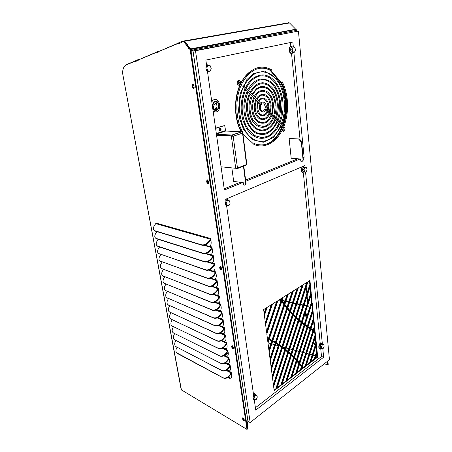 <?xml version="1.0" encoding="UTF-8"?>
<svg xmlns="http://www.w3.org/2000/svg" width="452" height="452" viewBox="0 0 452 452"><rect width="100%" height="100%" fill="white"/><g stroke="black" fill="none" stroke-linecap="round" stroke-linejoin="round"><path stroke-width="0.68" d="M302.908 168.359L302.574 169.082M302.507 169.918L302.676 170.59M320.643 344.757L320.027 346.26M207.434 71.173L209.954 71.258L207.745 70.789L206.841 67.84L208.152 65.376L210.361 65.868L211.253 68.806L209.954 71.258M292.178 49.121L290.461 49.245L291.088 51.85L292.755 52.325L294.472 52.206L292.806 51.731L292.178 49.121L293.229 46.991L294.896 47.477L295.512 50.082L294.472 52.206M290.461 49.245L291.506 47.115L293.229 46.991M290.591 49.799L290.845 50.856M304.603 171.867L302.959 171.703L302.394 169.477L303.365 167.347L306.541 167.607L307.1 169.833L306.134 171.963L304.603 171.867L304.038 169.63L305.01 167.5M306.541 167.607L303.365 167.347M321.96 348.656L320.44 348.153L319.954 346.424L320.818 344.328L322.344 344.825L323.688 344.458L324.163 346.181L323.304 348.277L321.96 348.656L321.479 346.927L322.344 344.825M323.688 344.458L321.751 344.074L320.818 344.328M229.333 200.756L230.13 203.214L228.938 205.66L226.944 205.666L226.141 203.202L227.345 200.744L229.333 200.756L225.864 200.49M256.685 395.184L257.341 397.02L256.307 399.421L254.606 399.997L253.945 398.161L254.984 395.749L256.685 395.184L255.131 394.517L253.595 395.025M304.416 171.845L303.891 172.658C301.371 174.139 300.473 167.619 303.038 166.415L303.868 166.257L303.981 167.393M302.953 172.788C300.795 171.675 300.557 169.653 302.241 166.709M303.411 166.217L303.744 166.246M321.253 348.419L320.502 348.82C318.253 349.407 319.022 343.328 321.242 343.011L321.355 344.181M321.242 343.011L320.914 342.91L321.242 343.011M319.852 348.729C317.92 348.661 318.886 343.17 320.914 342.91M225.932 199.117L226.395 199.174M225.689 199.27C226.78 198.982 227.633 199.422 228.243 200.592M227.503 205.666L226.695 206.321M253.419 393.788L254.25 393.46L255.826 394.816M253.374 393.483L254.758 393.483M206.457 64.331L208.779 65.517M209.01 71.303L207.615 72.444M291.619 53.376C289.207 54.042 288.088 47.974 290.303 46.488L291.303 46.16M213.197 111.627L215.079 112.141M215.095 99.434L212.796 100.203L211.734 101.344M282.76 126.215C288.127 112.78 287.585 94.722 281.195 82.332L270.46 70.173M282.082 130.442L283.545 131.278C285.444 129.357 285.5 127.888 283.715 126.859M271.047 142.143C275.517 139.001 279.133 134.38 281.901 128.272L282.121 128.368M283.28 127.888C284.122 128.295 284.229 129.035 283.613 130.097L283.201 130.249M242.944 134.063L253.809 144.244M239.063 84.253L239.21 84.157C238.21 83.648 237.978 82.806 238.503 81.642C239.294 81.309 239.809 82.388 240.04 84.88C233.531 98.909 234.125 119.142 241.159 131.758M239.04 84.151L238.758 84.191M239.164 80.428L237.78 80.829C236.656 83.473 237.153 84.976 239.261 85.326L239.21 84.157M249.374 72.196C245.973 74.959 243.091 78.704 240.724 83.439M289.122 138.453L291.195 158.256L300.608 159.008L300.829 161.206L302.258 161.324L303.106 160.228L301.32 142.131L298.569 138.95L289.122 138.453L298.569 138.95M231.842 167.89L233.695 181.427L243.21 182.591L243.521 184.97L244.973 185.156L245.775 184.004L243.453 166.229M216.389 134.018L225.672 131.035L224.689 125.526L215.559 128.182M290.455 42.522L290.822 46.217M224.203 188.812L240.311 182.235M245.617 180.071L297.789 158.782M291.529 53.392L300.128 140.323M292.664 52.296L292.613 53.059C290.127 55.133 288.082 48.245 290.67 46.46L292.065 46.217L292.15 47.07M299.834 363.397L302.089 366.239L313.479 330.807L310.835 329.254L299.834 363.397M297.213 360.34L299.552 363.058L310.513 329.056L307.874 327.35L297.213 360.34M294.501 357.419L296.919 360.012L307.552 327.129L304.925 325.259L294.501 357.419M291.693 354.639L294.195 357.108L304.603 325.022L301.987 322.988L291.693 354.639M288.8 351.989L291.382 354.345L301.665 322.728L299.06 320.524L288.8 351.989M282.72 347.096L285.472 349.21L295.834 317.564L293.252 315.01L282.72 347.096M279.534 344.848L282.376 346.848L292.936 314.682L290.376 311.936L279.534 344.848M276.257 342.735L279.183 344.61L290.06 311.592L287.517 308.654L276.257 342.735M272.838 340.74L275.889 342.514L287.206 308.281L284.653 305.111L272.838 340.74M269.324 338.876L272.466 340.531L284.342 304.716L281.811 301.331L269.324 338.876M285.805 349.475L288.478 351.712L298.744 320.242L296.15 317.869L285.805 349.475M273.646 386.635L285.591 350.142L288.257 352.374L276.302 389.014L274.172 390.664L273.646 386.635M281.376 385.098L276.861 388.584L288.579 352.656L291.167 355.006L281.376 385.098L280.878 384.901L290.664 354.831L288.512 352.859M286.37 381.251L281.924 384.68L291.478 355.3L293.981 357.775L286.37 381.251L285.867 381.053L293.478 357.6L291.404 355.532M291.28 377.465L286.907 380.833L294.28 358.086L296.704 360.679L291.28 377.465L290.777 377.273L296.201 360.504L294.201 358.34M296.105 373.736L291.806 377.053L296.992 361.007L299.337 363.724L296.105 373.736L295.608 373.55L298.834 363.544L296.902 361.289M300.857 370.075L296.631 373.335L299.614 364.069L301.874 366.911L300.857 370.075L300.36 369.889L301.377 366.73L299.518 364.374M303.004 368.42L301.371 369.679L302.145 367.267L303.004 368.42L302.038 367.6M317.236 352.515L317.694 357.086L315.157 359.046L317.236 352.515M316.417 344.43L317.146 351.639L314.665 359.425L310.631 362.532L316.417 344.43M315.586 336.265L316.327 343.543L310.134 362.916L306.038 366.075L315.586 336.265M315.129 331.706L315.496 335.373L305.535 366.465L303.462 368.064L302.365 366.595L313.801 330.988L315.129 331.706L313.767 331.09M314.756 328.022L315.05 330.943L313.999 330.372L314.756 328.022M313.914 319.7L314.665 327.118L313.677 330.192L311.032 328.632L313.914 319.7M313.061 311.298L313.818 318.79L310.71 328.434L308.078 326.717L313.061 311.298M312.202 302.812L312.97 310.377L307.755 326.497L305.128 324.626L312.202 302.812M311.332 294.241L312.106 301.879L304.812 324.383L302.196 322.344L311.332 294.241M310.456 285.585L311.242 293.297L301.874 322.084L299.275 319.875L310.456 285.585M307.976 281.715L309.942 280.483L310.36 284.636L298.953 319.598L296.365 317.214L307.976 281.715M303.196 284.72L307.462 282.042L296.049 316.908L293.472 314.343L303.196 284.72M298.331 287.771L302.671 285.054L293.156 314.021L290.596 311.264L298.331 287.771M293.388 290.879L297.795 288.11L290.286 310.919L287.738 307.97L293.388 290.879M288.314 294.066L292.845 291.224L287.432 307.597L284.879 304.416L288.314 294.066M283.15 297.309L287.76 294.416L284.574 304.021L282.048 300.625L283.15 297.309M280.76 298.812L282.585 297.665L281.743 300.201L280.76 298.812M264.29 314.49L263.652 309.552L266.567 307.722L264.29 314.49M265.482 323.683L264.42 315.502L267.16 307.349L271.968 304.332L265.482 323.683M266.674 332.864L265.612 324.683L272.55 303.964L277.325 300.964L266.674 332.864M267.33 337.91L266.804 333.853L277.895 300.608L280.251 299.128L281.506 300.908L268.934 338.684L267.33 337.91M267.85 341.944L267.437 338.74L268.714 339.362L267.85 341.944M269.019 350.933L267.979 342.921L269.098 339.554L272.245 341.203L269.019 350.933M270.172 359.82L269.143 351.899L272.618 341.407L275.669 343.181L270.172 359.82M271.302 368.538L270.296 360.775L276.036 343.401L278.963 345.277L271.302 368.538M272.42 377.171L271.426 369.487L279.319 345.514L282.161 347.509L272.42 377.171M273.528 385.709L272.539 378.104L282.5 347.763L285.257 349.876L273.528 385.709M320.75 348.746L321.513 356.481L255.408 407.755M303.343 172.822L320.208 343.277M215.858 108.186L216.175 107.638C216.694 107.446 216.768 107.819 216.395 108.768L215.858 108.186M216.333 107.599L215.762 108.169L216.146 108.791M216.57 103.564L216.203 105.254M216.163 109.147L216.418 109.062C217.039 108.26 217.045 107.661 216.423 107.271M216.683 103.536L216.192 105.327L216.683 103.536M215.638 108.22L215.632 108.226C215.762 109.079 216.056 109.356 216.514 109.068C217.231 107.847 217.118 107.26 216.169 107.31L215.638 108.22M221.062 166.794L235.701 168.285L237.458 168.042L236.871 168.765L236.368 168.28M237.373 168.573L245.916 165.279L246.832 164.319M214.915 104.09C216.192 102.937 217.237 102.61 218.045 103.096L218.819 104.491L218.593 107.169L217.96 108.536L217.141 109.395L215.57 109.785L214.095 108.802C212.977 105.231 214.276 105.446 214.915 104.09M216.666 109.661C215.367 110.198 214.271 109.678 213.367 108.096L212.869 106.067L213.293 103.632C213.779 102.593 214.378 101.994 215.084 101.824L216.237 101.79L217.791 102.966M232.599 136.216L231.356 136.063L231.932 135.871L231.819 135.041L233.204 136.25L242.464 133.159L241.684 131.781L225.74 131.046L216.395 134.052M219.791 130.961L220.531 129.3L219.898 128.278M242.464 132.459L246.509 164.568L237.458 168.048M212.378 105.853C213.118 101.406 214.943 100.163 217.847 102.124C219.762 105.751 219.282 108.531 216.401 110.463C214.66 110.78 213.4 109.813 212.621 107.565M242.877 133.566L243.249 133.103C235.187 120.187 234.774 97.609 241.933 83.569C250.12 69.286 259.849 64.947 271.115 70.552L271.567 69.772M240.995 85.592L242.814 86.259L260.855 105.011L261.668 104.209M281.443 82.253L282.234 81.818L281.443 82.253C287.958 94.688 288.455 113.04 282.935 126.464M253.809 144.222L254.442 143.702C254.566 144.115 254.38 144.346 253.883 144.408L253.809 144.222M266.053 108.887L265.375 109.717C265.725 110.034 266.03 109.808 266.29 109.034L266.053 108.887M221.101 129.323C220.864 128.368 220.401 128.052 219.712 128.374C218.847 130.018 219.124 130.854 220.548 130.888L221.101 129.323M235.701 168.285L231.356 136.063L216.57 135.272M231.932 135.871L216.536 135.058L231.932 135.871M211.796 101.785L213.135 100.197C218.18 96.016 222.593 107.926 217.378 111.429L216.197 112.023L213.163 111.378M240.662 84.049L240.549 84.332M282.37 125.803C287.596 113.203 286.834 93.587 280.641 82.343L269.895 70.19L265.799 68.388M240.498 82.795L239.758 84.298M265.59 144.612L269.426 142.804C274.658 139.408 278.681 134.447 281.494 127.927M281.703 127.447L281.929 126.916M303.106 160.228L302.258 161.324M303.382 160.115L301.603 142.024L301.32 142.131M301.603 142.024L298.851 138.843M243.797 166.099L246.108 183.862L245.775 184.004M246.108 183.862L244.973 185.156M216.423 134.244L231.819 135.041L241.684 131.781M224.689 125.526L215.587 128.374M304.038 169.63L302.394 169.477M321.479 346.927L319.954 346.424M292.806 51.731L291.088 51.85M281.195 82.332L280.641 82.343M270.443 70.167L269.895 70.19M253.945 398.161L253.03 397.76L253.696 399.596L254.606 399.997M254.984 395.749L253.612 395.155M226.141 203.202L225.164 203.05L225.966 205.507L226.944 205.666M227.345 200.744L225.87 200.518M242.662 182.523L224.373 190.021L207.406 70.981L206.728 70.834L207.745 70.789M208.152 65.376L206.62 65.461M304.614 314.908L304.936 315.603L304.168 316.276M303.416 315.649L303.784 314.513M247.312 422.111L247.984 428.05L247.487 428.394L246.798 422.1M191.111 50.675L191.693 50.522L191.111 50.675L191.919 51.008L191.541 51.104M246.413 421.948L190.947 50.534M194.01 86.292L193.642 84.846M208.332 181.455L207.96 180.371M221.31 267.765L221.005 267.092M225.164 203.05L225.989 201.36L225.684 199.225L304.919 165.573L305.106 167.483M305.541 171.924L322.378 344.277M322.784 348.424L323.643 357.21L321.513 356.481M323.643 357.21L255.747 410.156L254.284 399.851M253.03 397.76L253.747 396.105L226.593 205.609M206.728 70.834L205.824 67.89L206.841 67.84M205.824 67.89L206.722 66.201L205.852 60.088L292.851 42.025L293.337 47.019M303.1 157.251L304.117 157.33L303.145 157.725M293.851 52.251L304.117 157.33M279.274 299.738L280.449 299.998M282.133 300.371L285.009 301.004M285.946 301.207L288.777 301.834M289.704 302.038L292.45 302.642M293.371 302.846L296.071 303.439M296.987 303.642L299.642 304.224M300.546 304.422L303.162 304.998M304.06 305.196L306.631 305.767M307.524 305.959L308.168 306.106M304.851 314.174L305.512 315.134L304.885 315.988M315.485 342.825L315.084 342.695L314.146 344.543L315.191 345.373M268.341 69.371L266.94 68.687M247.165 422.552L246.549 422.823M248.351 421.676L248.001 421.756M246.476 421.982L248.012 421.829L192.998 50.963L191.93 51.082M190.851 49.895L191.36 50.556L192.01 49.844L192.857 50.46L192.998 50.963L191.552 51.178M191.919 51.008L191.721 50.562M327.926 360.916L250.165 422.535L248.001 421.507L193.038 50.957L298.427 31.098L329.446 359.707L327.926 360.916M298.427 31.098L195.484 50.76L250.165 422.535M300.111 158.968L245.769 181.252M192.857 50.46L192.128 50.72L192.439 50.076L295.817 30.521L295.314 29.826M192.998 50.963L195.484 50.76M303.473 314.632L304.055 313.677M304.959 313.846C306.089 314.897 306.168 315.694 305.19 316.236L304.727 316.191M285.257 349.876L282.449 347.921M273.364 384.466L284.749 349.701M282.161 347.509L279.274 345.656M272.257 375.928L281.652 347.334M278.963 345.277L275.997 343.52M271.138 367.301L278.455 345.102M275.669 343.181L272.59 341.503M270.008 358.583L275.161 343.006M272.245 341.203L269.076 339.621M268.855 349.695L271.731 341.028M268.714 339.362L267.448 338.814M267.691 340.712L268.2 339.186M268.448 338.446L280.991 300.761L281.506 300.908M280.991 300.761L279.963 299.309M266.516 331.638L276.607 301.416M265.324 322.457L271.251 304.778M264.132 313.27L265.844 308.174M281.359 299.665L281.873 298.111M284.178 303.507L287.048 294.857M287.031 307.111L292.139 291.664M289.873 310.456L297.094 288.551M292.738 313.586L301.97 285.489M295.625 316.502L306.767 282.477M298.523 319.214L309.852 284.506L309.473 280.777M310.36 284.636L309.852 284.506M301.439 321.728L310.733 293.167L310.078 286.743M310.733 293.167L311.242 293.297M304.365 324.05L311.603 301.744L310.959 295.399M311.603 301.744L312.106 301.879M307.303 326.186L312.462 310.23L311.829 303.964M312.462 310.23L312.97 310.377M310.253 328.146L313.315 318.643L312.688 312.451M313.315 318.643L313.818 318.79M313.213 329.926L314.163 326.966L313.541 320.852M314.163 326.966L314.665 327.118M314.536 330.666L314.389 329.169M305.535 366.465L305.038 366.284L314.999 335.214L314.626 331.548M314.999 335.214L315.496 335.373M303.196 367.708L305.038 366.284M306.281 365.329L309.643 362.741L315.829 343.384L315.225 337.412M315.829 343.384L316.327 343.543M310.134 362.916L309.643 362.741M310.869 361.792L314.168 359.25L316.649 351.47L316.05 345.571M316.649 351.47L317.146 351.639M314.665 359.425L314.168 359.25M315.389 358.312L317.202 356.916L316.869 353.656M317.202 356.916L317.694 357.086M301.614 368.922L302.507 368.233M296.874 372.578L300.36 369.889M301.874 366.911L301.377 366.73M292.054 376.29L295.608 373.55M299.337 363.724L298.834 363.544M287.161 380.059L290.777 377.273M296.704 360.679L296.201 360.504M282.178 383.895L285.867 381.053M293.981 357.775L293.478 357.6M277.116 387.799L280.878 384.901M291.167 355.006L290.664 354.831M276.302 389.014L275.805 388.81L287.755 352.198L285.528 350.323M274.098 390.121L275.805 388.81M288.257 352.374L287.755 352.198M301.699 365.73L312.976 330.655L313.479 330.807M312.976 330.655L310.795 329.384M299.151 362.577L310.01 328.903L310.513 329.056M310.01 328.903L307.823 327.497M296.506 359.56L307.049 326.971L307.552 327.129M307.049 326.971L304.868 325.434M293.777 356.684L304.1 324.864L304.603 325.022M304.1 324.864L301.919 323.186M290.952 353.939L301.162 322.575L301.665 322.728M301.162 322.575L298.987 320.75M285.026 348.859L295.325 317.411L295.834 317.564M295.325 317.411L293.162 315.281M281.924 346.514L292.427 314.53L292.936 314.682M292.427 314.53L290.274 312.242M278.72 344.305L289.551 311.439L290.06 311.592M289.551 311.439L287.404 308.982M275.421 342.226L286.692 308.134L287.206 308.281M286.692 308.134L284.534 305.467M271.985 340.266L283.828 304.569L284.342 304.716M283.828 304.569L281.686 301.716M288.037 351.334L298.235 320.089L296.066 318.118M298.235 320.089L298.744 320.242M296.026 31.295L295.817 30.521M191.252 49.375L192.01 49.844M191.36 50.556L191.671 49.912M191.704 50.488L192.128 50.72M279.189 299.795L280.511 300.088M282.11 300.439L284.986 301.077M285.918 301.281L288.749 301.902M289.675 302.106L292.427 302.716M293.348 302.913L296.049 303.512M296.958 303.71L299.619 304.298M300.523 304.495L303.139 305.072M304.038 305.269L306.609 305.834M307.501 306.032L308.179 306.185M182.003 41.878L181.93 41.59L184.376 40.889L187.58 44.901L187.264 44.94L189.405 47.703L189.23 48.07M189.574 48.014L189.721 47.663L190.671 48.895L295.738 29.25L289.517 22.945L288.432 22.651M189.405 47.703L189.721 47.663M187.264 44.94L186.964 45.584L188.925 48.127M190.789 49.46L295.551 29.544M231.379 373.284L230.379 374.894C228.187 377.906 225.825 378.951 223.299 378.019L177.144 353.351M226.802 370.12L229.367 370.787L228.848 371.098L231.198 372.273L230.006 374.584C227.814 377.595 225.452 378.64 222.921 377.714L176.45 352.673C175.613 351.21 175.811 349.419 177.043 347.305M210.807 239.679L209.705 241.289C207.304 244.351 204.79 245.679 202.146 245.261L155.104 231.091L154.155 230.441M210.615 238.503L209.287 240.854C206.886 243.922 204.366 245.25 201.728 244.831L154.686 230.689L153.578 229.78C153.058 228.537 153.448 226.972 154.748 225.096L155.963 223.248M212.107 248.131L211.011 249.736C208.626 252.798 206.118 254.109 203.485 253.657L156.522 238.797L155.595 238.159M211.92 246.967L210.598 249.312C208.208 252.38 205.7 253.685 203.067 253.233L156.109 238.402L155.013 237.498C154.477 236.232 154.855 234.656 156.155 232.757L156.951 231.65M213.395 256.499L212.31 258.109C209.937 261.171 207.434 262.454 204.807 261.968L157.929 246.436L157.025 245.815M213.208 255.346L211.892 257.691C209.519 260.753 207.022 262.041 204.394 261.561L157.516 246.052L156.432 245.148C155.878 243.865 156.251 242.266 157.55 240.357L158.268 239.351M214.672 264.793L213.593 266.403C211.231 269.46 208.745 270.731 206.123 270.211L158.437 253.402M214.485 263.652L213.18 265.991C210.818 269.053 208.327 270.324 205.711 269.804L158.912 253.634L157.844 252.73C157.268 251.431 157.629 249.82 158.934 247.894L159.579 246.984M215.937 273.008L214.864 274.618C212.513 277.675 210.039 278.924 207.423 278.37L159.844 260.928M209.191 270.002L215.734 271.867L214.457 274.217C212.107 277.274 209.626 278.528 207.01 277.974L160.296 261.154L159.24 260.256C158.646 258.94 159.002 257.307 160.307 255.363L160.878 254.555M217.192 281.15L216.124 282.76C213.79 285.811 211.316 287.043 208.711 286.461L161.24 268.386M217.005 280.025L215.717 282.364C213.384 285.421 210.909 286.653 208.304 286.071L161.675 268.612L160.629 267.714C160.014 266.381 160.358 264.736 161.663 262.776L162.172 262.058M218.435 289.212L217.372 290.822C215.05 293.873 212.587 295.088 209.988 294.472L162.624 275.788M218.254 288.105L216.966 290.438C214.643 293.489 212.18 294.71 209.581 294.094L163.036 276.008L162.002 275.115C161.37 273.765 161.709 272.104 163.014 270.126L163.454 269.494M219.666 297.201L218.61 298.817C216.299 301.863 213.847 303.06 211.253 302.416L163.991 283.133M219.486 296.105L218.209 298.439C215.898 301.484 213.446 302.687 210.847 302.038L164.387 283.336L163.37 282.455C162.714 281.087 163.042 279.409 164.353 277.415L164.731 276.867M220.881 305.123L219.83 306.733C217.536 309.778 215.095 310.959 212.508 310.281L165.353 290.41M220.706 304.032L219.435 306.366C217.135 309.411 214.694 310.592 212.107 309.914L165.726 290.608L164.72 289.732C164.048 288.353 164.37 286.653 165.681 284.641L165.997 284.184M222.09 312.97L221.045 314.581C218.762 317.62 216.327 318.79 213.751 318.078L166.703 297.631M216.259 309.931L221.898 311.88L220.655 314.219C218.367 317.259 215.932 318.428 213.35 317.722L167.054 297.823L166.065 296.953C165.375 295.557 165.686 293.84 166.997 291.811L167.257 291.433M223.288 320.745L222.248 322.355C219.977 325.395 217.553 326.547 214.977 325.807L168.048 304.795M223.113 319.677L221.859 321.999C219.582 325.039 217.158 326.191 214.587 325.457L168.37 304.976L167.398 304.117C166.686 302.699 166.986 300.97 168.302 298.925L168.511 298.619M224.474 328.451L223.441 330.067C221.181 333.101 218.768 334.231 216.197 333.469L169.376 311.903M224.299 327.395L223.056 329.717C220.791 332.751 218.378 333.887 215.807 333.118L169.681 312.072L168.72 311.219C167.991 309.789 168.28 308.038 169.602 305.976L169.754 305.75M225.65 336.09L224.627 337.7C222.378 340.735 219.971 341.853 217.406 341.057L170.692 318.948M221.553 340.622L224.26 341.542C225.627 341.249 226.169 339.96 225.898 337.678L225.463 335.034L224.237 337.361C221.988 340.396 219.582 341.514 217.016 340.718L170.975 319.106L170.037 318.27C169.28 316.818 169.562 315.055 170.884 312.97L170.986 312.818M226.819 343.661L225.797 345.272C223.559 348.3 221.164 349.402 218.61 348.582L172.003 325.937M226.644 342.622L225.412 344.938C223.175 347.967 220.774 349.068 218.22 348.249L172.263 326.084L171.336 325.259C170.562 323.796 170.839 322.01 172.161 319.914L172.212 319.83M227.972 351.164L226.955 352.775C224.734 355.803 222.344 356.888 219.796 356.04L173.302 332.875M227.802 350.136L226.576 352.447C224.35 355.475 221.96 356.56 219.412 355.713L173.54 333.011L172.63 332.192C171.833 330.717 172.099 328.915 173.421 326.796L173.432 326.785M229.119 358.606L228.107 360.21C225.893 363.233 223.514 364.306 220.971 363.431L174.591 339.757M224.102 355.566L228.932 357.577L227.729 359.888C225.514 362.911 223.135 363.984 220.593 363.109L174.805 339.876L173.913 339.073C173.105 337.599 173.348 335.802 174.642 333.678M230.254 365.973L229.249 367.583C227.045 370.6 224.678 371.657 222.141 370.759L175.873 346.582M230.085 364.967L228.87 367.267C226.667 370.29 224.299 371.346 221.762 370.442L176.06 346.69L175.184 345.899C174.365 344.43 174.585 342.639 175.845 340.52M305.784 283.093L305.97 284.901M306.202 287.144L306.874 293.625M307.106 295.857L307.772 302.264M308.004 304.484L308.213 306.518L307.4 306.337M306.507 306.145L303.936 305.575M303.038 305.377L300.427 304.801M299.518 304.603L296.862 304.015M295.953 303.812L293.246 303.219M292.325 303.015L289.579 302.405M288.653 302.202L285.822 301.58M284.89 301.371L282.144 300.766M280.782 300.467L278.811 300.032M305.23 313.01C305.84 313.106 306.326 313.728 306.693 314.88C306.738 315.762 306.337 316.18 305.49 316.14M303.687 313.897L304.281 312.993M268.042 342.723L270.906 343.514L268.042 342.729M271.838 343.769L274.652 344.548L271.833 343.774M275.573 344.803L278.308 345.554L275.573 344.803M282.816 346.803L285.461 347.531L282.816 346.803M286.359 347.78L288.964 348.498L286.359 347.78M289.856 348.741L292.416 349.447L289.856 348.746M293.303 349.695L295.817 350.39L293.303 349.695M296.698 350.633L299.173 351.317L296.698 350.633M300.049 351.554L302.484 352.227L300.049 351.56M303.354 352.47L305.75 353.131L303.354 352.47M306.614 353.368L308.97 354.018L306.609 353.374M312.146 354.899L309.823 354.261L312.151 354.893M312.999 355.131L315.281 355.758L312.999 355.131M317.14 356.278L316.123 355.995L317.134 356.272M327.056 361.606L327.389 364.651M327.067 361.6L327.361 364.645L327.881 364.792L328.186 364.498L327.853 360.978M327.35 364.691L324.265 363.82M190.704 48.895L189.998 49.014L190.704 48.895L247.476 429.055L246.978 429.4L181.207 389.765L123.452 77.863M231.198 372.273L231.616 374.804C231.876 377.104 231.266 378.279 229.774 378.324L230.983 377.917M226.582 370.256L228.848 371.098C230.209 370.9 230.752 369.708 230.492 367.51L230.068 364.956L227.718 363.803L228.237 363.498L225.559 362.815M228.932 357.577L229.356 360.148C229.622 362.368 229.079 363.583 227.718 363.803L226.655 363.363M222.836 348.125L227.785 350.13L228.215 352.724C228.486 354.961 227.938 356.204 226.576 356.447L227.096 356.148L224.311 355.441M221.757 340.509L223.198 341.175L224.791 341.249L224.26 341.542L226.627 342.616L227.062 345.232C227.333 347.492 226.785 348.758 225.424 349.029L225.949 348.729L224.361 348.639L223.039 348.006M218.943 325.412L224.282 327.389L224.723 330.05C225 332.356 224.458 333.666 223.085 333.994L223.621 333.7L222.022 333.649L220.452 332.943M217.61 317.705L223.096 319.671L223.537 322.355C223.819 324.683 223.277 326.022 221.904 326.372L222.44 326.084L220.842 326.061L219.135 325.31M221.898 311.88L222.344 314.592C222.627 316.942 222.085 318.304 220.712 318.683L221.248 318.4L219.644 318.4L217.796 317.609M214.892 302.089L220.689 304.026L221.135 306.761C221.423 309.128 220.881 310.518 219.502 310.925L220.045 310.648L218.44 310.671L216.44 309.84M213.502 294.173L219.469 296.094L219.921 298.857C220.209 301.247 219.666 302.665 218.288 303.1L218.836 302.823L217.226 302.868L215.062 302.004M212.09 286.189L218.237 288.093L218.689 290.879C218.983 293.291 218.44 294.732 217.062 295.201L217.61 294.93L215.999 294.998L213.66 294.099M210.649 278.133L216.994 280.014L217.452 282.828C217.745 285.268 217.203 286.732 215.824 287.229L216.378 286.963L214.756 287.06L212.242 286.122M215.734 271.867L216.197 274.697C216.497 277.166 215.96 278.658 214.576 279.183L215.118 278.929M207.7 261.798L214.468 263.64L214.937 266.499C215.237 268.985 214.7 270.511 213.316 271.064L213.773 270.855M206.18 253.521L213.191 255.335L213.66 258.222C213.965 260.736 213.429 262.284 212.039 262.872L212.406 262.708M204.626 245.17L211.903 246.95L212.372 249.866C212.683 252.402 212.146 253.984 210.756 254.606L211.027 254.482M155.957 223.011L210.598 238.492L211.073 241.43C211.389 243.995 210.852 245.605 209.462 246.255L209.632 246.182M204.722 245.142L208.491 246.267M206.287 253.487L209.931 254.617M207.824 261.759L210.429 262.697M209.321 269.951L211.705 270.867M210.796 278.07L212.971 278.963M220.26 333.051L225.452 335.056M225.35 362.945L226.153 363.346M327.542 361.221L327.881 364.792M295.8 29.239L295.97 31.024M181.602 42.042L181.506 41.674L178.636 42.861L178.856 43.674M181.506 41.674L181.93 41.59M138.182 59.98L138.092 59.647L135.753 60.619L135.962 61.348M138.566 59.822L156.132 52.268M138.092 59.647L138.498 59.568M158.788 51.471L158.692 51.121L156.109 52.189L156.319 52.957M159.177 51.308L178.659 42.946M158.692 51.121L159.104 51.036M194.128 87.089L193.914 85.654L193.106 84.287C192.433 84.123 192.128 84.58 192.19 85.66L192.405 87.089L193.213 88.456C193.885 88.62 194.19 88.163 194.128 87.089M193.072 84.275L193.049 86.942L193.891 88.321M208.502 182.58L208.304 181.28L207.372 179.856L206.62 180.981L206.813 182.275L207.756 183.693L208.502 182.58M207.355 179.856L207.417 182.066L208.366 183.489M221.531 269.16L221.356 267.979L220.293 266.51L219.706 267.437L219.887 268.612L220.955 270.081L221.531 269.16M220.333 266.522L220.452 268.352L221.474 269.81M233.401 348.034L233.243 346.955L232.068 345.441L231.633 346.204L231.797 347.283L232.972 348.791L233.401 348.034M232.175 345.464L232.328 346.978L233.396 348.469M244.261 420.179L244.114 419.19L242.86 417.642L242.69 419.258L243.95 420.806L244.261 420.179M243.035 417.676L243.193 418.925L244.272 420.433M190.309 48.957L189.574 48.008L188.913 48.127L189.857 49.347L189.998 49.014M181.438 390.07L122.554 73.032C122.746 68.732 123.955 66.037 126.187 64.935L135.493 61.093L135.606 61.495L138.205 60.421L138.092 60.02L155.833 52.692L155.946 53.11L158.816 51.929L158.703 51.505L178.348 43.392L178.461 43.833L181.647 42.522L181.529 42.076L183.224 41.375L183.93 41.669L188.767 48.483L188.913 48.127M190.043 49.014L246.978 429.4M135.493 61.093L135.866 61.026M155.833 52.692L156.228 52.618M178.348 43.392L178.76 43.319M183.41 41.341L184.591 41.561L187.241 44.991L186.586 45.11M187.071 45.358L186.439 45.466M228.237 377.211L230.288 378.008M227.751 377.539L229.774 378.324M296.393 31.29L296.19 29.165M123.407 77.614L123 75.439M125.091 65.636L126.673 64.461L135.775 60.692M237.458 168.042L233.204 136.25M225.39 130.622L216.322 133.526M254.442 143.702C266.188 147.561 275.534 142.182 282.483 127.56L281.556 127.995M305.705 315.948L306.258 314.948L305.094 313.428M222.921 377.714L223.299 378.019M230.379 374.894L230.006 374.584M177.676 353.741L177.303 353.447M201.728 244.831L202.146 245.261M209.705 241.289L209.287 240.854M155.104 231.091L154.686 230.689M203.067 253.233L203.485 253.657M211.011 249.736L210.598 249.312M156.522 238.797L156.109 238.402M204.394 261.561L204.807 261.968M212.31 258.109L211.892 257.691M157.929 246.436L157.516 246.052M205.711 269.804L206.123 270.211M213.593 266.403L213.18 265.991M159.319 254.013L158.912 253.634M207.01 277.974L207.423 278.37M214.864 274.618L214.457 274.217M160.703 261.527L160.296 261.154M208.304 286.071L208.711 286.461M216.124 282.76L215.717 282.364M162.076 268.98L161.675 268.612M209.581 294.094L209.988 294.472M217.372 290.822L216.966 290.438M163.438 276.364L163.036 276.008M210.847 302.038L211.253 302.416M218.61 298.817L218.209 298.439M164.782 283.692L164.387 283.336M212.107 309.914L212.508 310.281M219.83 306.733L219.435 306.366M166.121 290.958L165.726 290.608M213.35 317.722L213.751 318.078M221.045 314.581L220.655 314.219M167.449 298.162L167.054 297.823M214.587 325.457L214.977 325.807M222.248 322.355L221.859 321.999M168.765 305.309L168.37 304.976M215.807 333.118L216.197 333.469M223.441 330.067L223.056 329.717M170.065 312.4L169.681 312.072M217.016 340.718L217.406 341.057M224.627 337.7L224.237 337.361M171.364 319.428L170.975 319.106M218.22 348.249L218.61 348.582M225.797 345.272L225.412 344.938M172.647 326.406L172.263 326.084M219.412 355.713L219.796 356.04M226.955 352.775L226.576 352.447M173.918 333.322L173.54 333.011M220.593 363.109L220.971 363.431M228.107 360.21L227.729 359.888M175.184 340.181L174.805 339.876M221.762 370.442L222.141 370.759M229.249 367.583L228.87 367.267M176.433 346.989L176.06 346.69M267.996 342.859L270.861 343.65M271.793 343.904L274.607 344.684M275.528 344.938L278.262 345.695M279.178 345.944L280.042 346.187M282.771 346.938L285.415 347.667M286.314 347.916L288.918 348.633M289.811 348.882L292.371 349.588M293.258 349.837L295.772 350.532M296.653 350.775L299.128 351.458M300.004 351.696L302.439 352.368M303.309 352.611L305.705 353.272M306.569 353.509L308.925 354.159M309.784 354.396L312.1 355.04M312.953 355.272L315.236 355.905M316.084 356.136L317.151 356.43M224.486 355.526L228.254 353.04M184.744 41.228L289.517 22.945M231.04 372.917L226.249 370.448M227.288 370.617L227.791 370.629M210.423 239.193L155.816 223.621M211.728 247.651L203.971 245.323M207.841 246.131L208.395 246.244M213.016 256.03L205.581 253.685M209.14 254.453L209.694 254.555M214.299 264.33L207.14 261.968M215.564 272.556L208.666 270.177M216.819 280.703L210.152 278.308M218.067 288.772L211.615 286.37M214.225 286.98L214.756 287.06M219.299 296.772L213.045 294.354M215.468 294.93L215.999 294.998M220.519 304.699L214.451 302.269M216.694 302.806L217.226 302.868M221.734 312.552L215.841 310.117M217.915 310.614L218.44 310.671M222.932 320.338L217.203 317.892M219.124 318.349L219.644 318.4M224.124 328.05L218.548 325.598M220.322 326.016L220.842 326.061M225.299 335.695L219.875 333.237M221.508 333.616L222.022 333.649M226.469 343.271L221.181 340.808M222.683 341.147L223.198 341.175M227.627 350.786L222.474 348.317M223.853 348.611L224.361 348.639M228.774 358.227L223.746 355.758M225.006 356.012L225.514 356.035M229.91 365.606L225.006 363.137M192.19 85.66L192.834 85.513M192.405 87.089L193.049 86.942M206.62 180.981L207.219 180.772M206.813 182.275L207.417 182.066M219.706 267.437L220.271 267.177M219.887 268.612L220.452 268.352M231.633 346.204L232.164 345.904M231.797 347.283L232.328 346.978M242.543 418.275L243.046 417.936M242.69 419.258L243.193 418.925M184.591 41.561L183.93 41.669M228.497 377.928L229.011 377.618M218.045 103.096C218 102.689 217.016 102.265 215.09 101.824L215.09 101.824M231.452 136.029L232.142 136.007M260.674 104.824C260.07 107.644 260.245 109.469 261.216 110.294C262.476 112.039 263.827 111.294 265.256 108.056L265.347 106.892L263.906 103.248C262.403 102.706 261.516 102.886 261.25 103.774M260.64 103.135C262.753 100.429 266.697 103.225 266.262 106.875L265.996 108.892M265.59 109.938C264.064 114.531 257.228 111 259.996 104.124M269.398 112.271L270.251 106.045C269.991 101.666 268.607 98.423 266.109 96.327C261.386 94.163 260.267 94.886 257.035 99.372M256.38 98.694C257.747 95.807 262.064 92.869 266.036 95.186C269.155 97.395 270.861 100.999 271.16 106L270.093 112.994M269.624 114.13C268.55 116.124 267.584 117.43 266.714 118.051C265.725 118.791 263.866 120.543 259.278 118.706C253.222 113.831 253.453 105.971 255.815 99.773M256.493 100.48C253.453 107.31 255.962 118.164 262.499 118.836C266.211 117.961 266.098 118.26 268.957 113.435M273.449 116.497L274.556 112.644L275.155 105.214C274.686 97.943 272.347 92.587 268.126 89.146C262.934 85.852 257.335 86.456 252.708 94.858M252.041 94.163L256.566 88.648L260.877 86.603C263.589 86.304 266.171 86.897 268.618 88.389C273.765 93.344 273.358 94.417 274.81 97.852L276.053 105.158C276.217 109.446 275.573 113.458 274.127 117.204M273.652 118.317C268.68 128.498 260.538 129.588 254.6 123.803C248.753 117.769 247.182 104.361 251.487 95.27M252.171 95.982C250.453 101.401 249.713 105.808 249.956 109.203L250.877 114.831L252.928 119.938L257.708 125.193C262.228 126.396 264.804 126.656 265.431 125.961L267.222 125.023C269.573 123.396 271.494 120.933 272.991 117.633M277.217 120.435L278.794 115.26L279.737 104.435C279.082 94.327 275.782 86.914 269.838 82.196C262.177 76.998 255.075 79.767 248.532 90.507M247.854 89.801C251.12 83.863 255.12 80.326 259.86 79.19C262.409 78.552 265.855 79.275 270.206 81.354L275.019 86.259C278.319 91.293 280.189 97.333 280.63 104.378C280.861 110.361 279.952 115.944 277.89 121.13M277.415 122.238C274.291 127.888 270.703 131.73 266.652 133.775C262.996 134.928 259.109 134.555 254.99 132.668C250.397 128.814 247.12 123.82 245.165 117.678L244.447 114.39C243.148 106.028 244.097 98.203 247.306 90.92M247.995 91.637C245.775 98.485 244.707 103.564 244.798 106.881L245.159 112.791C246.487 120.837 249.442 126.865 254.024 130.882C261.979 137.233 271.997 132.662 276.76 121.554M275.274 118.407L276.618 113.876L277.37 104.836C276.816 96.208 274.014 89.863 268.974 85.807C261.889 81.558 255.798 83.88 250.702 92.767M250.029 92.067L252.95 87.75L255.617 85.275C257.16 83.942 259.431 83.106 262.431 82.778C267.352 82.852 272.296 86.931 274.251 90.417C276.607 94.553 277.946 99.338 278.268 104.779C278.472 109.887 277.697 114.661 275.946 119.108M275.477 120.215C272.709 125.837 268.917 129.345 264.104 130.735C260.572 131.018 257.228 129.978 254.075 127.628C251.487 124.667 249.86 122.345 249.193 120.661C246.351 112.864 244.741 105.401 249.476 93.18M250.165 93.897C245.374 104.322 247.385 120.091 254.306 126.6C261.188 133.267 270.505 129.628 274.816 119.531M271.398 114.362L272.228 111.35L272.669 105.632C272.307 99.847 270.46 95.57 267.126 92.813C264.166 91.174 261.866 90.829 260.239 91.784C258.843 92.044 257.069 93.835 254.911 97.163M254.25 96.474C255.719 94.101 257.194 92.49 258.674 91.637C260.245 90.372 265.307 89.705 268.369 92.666C272.872 97.53 272.884 100.412 273.579 105.582L272.081 115.074M271.612 116.198C268.799 122.475 264.426 124.537 258.487 122.39C252.883 119.074 249.301 108.429 253.696 97.57M254.38 98.276C250.583 106.898 253.097 120.514 261.482 122.565C267.318 121.955 267.047 121.774 270.946 115.509M267.403 110.192L267.855 106.457C267.691 103.435 266.759 101.197 265.053 99.745C262.539 98.231 260.55 98.83 259.103 101.536M258.465 100.869C259.561 99.434 260.352 97.892 264.228 98.293C267.081 99.683 268.59 102.395 268.765 106.418L268.115 110.932M267.646 112.079C266.002 115.559 263.482 116.559 260.075 115.085C256.826 112.87 256.098 108.486 257.877 101.92M258.555 102.627C256.499 107.339 258.358 114.588 262.459 115.079C265.126 114.542 264.928 114.814 266.979 111.384M281.127 124.509L283.093 118.283C284.235 113.537 284.692 108.655 284.483 103.627C283.636 90.445 279.285 80.823 271.432 74.761C260.928 68.642 251.809 72.337 244.063 85.846M281.319 126.294L273.562 137.357L263.296 142.273L252.628 139.764L243.82 130.035L239.673 118.966L238.503 110.921L240.068 93.954L246.781 79.693L253.436 73.557L264.736 71.083L277.387 79.264L281.658 86.654C283.641 91.925 284.879 97.564 285.37 103.57C285.67 111.311 284.472 118.52 281.788 125.198M243.521 86.987C236.08 102.988 239.357 126.876 249.883 136.493C260.329 146.324 274.291 140.606 280.664 125.616M279.178 122.481L280.963 116.74L282.116 104.028C281.37 92.394 277.551 83.886 270.658 78.495C262.533 73.139 252.798 75.524 246.306 88.185M245.628 87.473C248.267 82.88 249.227 81.891 250.894 80.134C252.013 78.654 257.979 74.399 264.205 74.998C274.709 76.439 282.33 89.349 283.008 103.971C283.274 110.836 282.223 117.237 279.844 123.17M279.376 124.272C272.646 139.538 256.815 144.454 246.447 128.379L243.142 120.899L242.21 117.413L241.21 110.186C240.826 103.361 242.114 96.169 245.074 88.603M278.72 123.594C276.025 129.362 272.522 133.521 268.217 136.075L262.245 137.713L254.431 135.549L247.939 129.012L245.707 124.961C240.956 113.243 240.978 101.367 245.769 89.326M241.86 131.843L232.091 135.075M219.977 130.86L220.548 130.888M246.837 164.325L242.775 132.752M241.419 131.769C233.204 117.045 234.091 92.361 243.741 78.586C252.306 67.263 261.635 64.359 271.731 69.868M261.776 104.322L243.786 85.558M282.234 81.818C288.975 94.96 289.308 114.051 283.246 127.972C277.217 141.928 265.002 149.245 254.086 144.499M265.488 109.83L281.946 126.611C281.33 126.645 281.2 127.108 281.551 127.995M266.29 109.034L282.754 126.204C282.992 127.198 282.856 127.656 282.353 127.594L282.438 127.34M253.917 393.313L254.25 393.46M213.135 100.197L212.796 100.197M237.78 80.829C238.882 79.998 239.826 80.366 240.617 81.936L240.763 83.835M283.613 130.097C283.246 130.402 282.98 130.125 282.805 129.266M269.906 142.832L269.426 142.804M290.303 46.488L290.67 46.46M315.784 342.921L315.084 342.695M228.237 352.871L224.328 355.453M184.376 40.889L289.116 22.673M193.857 88.309L193.213 88.456M208.355 183.484L207.756 183.693M221.457 269.85L220.955 270.081M233.356 348.577L232.972 348.791M183.636 41.409L184.303 41.301"/></g></svg>
